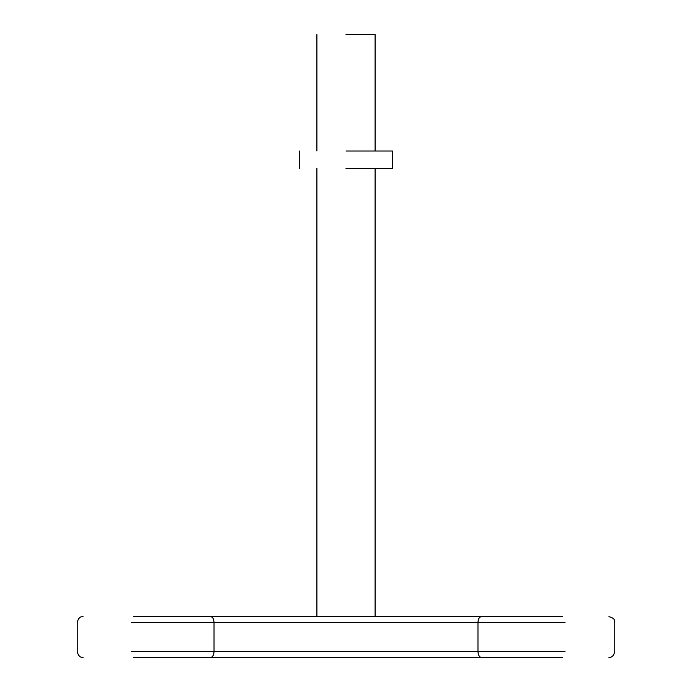 <?xml version="1.0" encoding="UTF-8"?>
<svg xmlns="http://www.w3.org/2000/svg" width="692" height="692" viewBox="0 0 692 692"><rect width="100%" height="100%" fill="white"/><g stroke="black" fill="none" stroke-linecap="round" stroke-linejoin="round"><path stroke-width="1.04" d="M346 168.476L392.563 168.476L346 168.476M346 151.012L392.563 151.012L346 151.012M133.634 616.659L562.51 616.659M562.51 657.4L133.634 657.4M527.468 616.659L475.084 616.659L527.468 616.659M346 34.6L375.099 34.6L346 34.6M216.916 657.4L267.198 657.4M164.532 657.4L216.916 657.4L164.532 657.4M565.009 622.48L214.027 622.48L214.027 651.579L565.009 651.579M210.723 616.659C212.712 617.03 213.811 618.968 214.027 622.48L131.419 622.48M131.419 651.579L214.027 651.579C213.811 655.09 212.712 657.028 210.723 657.4M481.277 616.659C479.288 617.03 478.189 618.968 477.973 622.48L477.973 651.579C478.189 655.09 479.288 657.028 481.277 657.4M392.563 168.476L392.563 151.012M375.099 168.476L375.099 616.659M375.099 34.6L375.099 151.012M316.901 34.6L316.901 151.012M316.901 168.476L316.901 616.659M83.049 657.4C80.177 657.668 78.239 655.731 77.227 651.579L77.227 622.48C78.239 618.328 80.177 616.39 83.049 616.659M608.951 657.4C611.823 657.668 613.761 655.731 614.773 651.579L614.773 622.48C613.951 620.663 616.027 618.631 608.951 616.659M299.437 168.476L299.437 151.012"/></g></svg>
